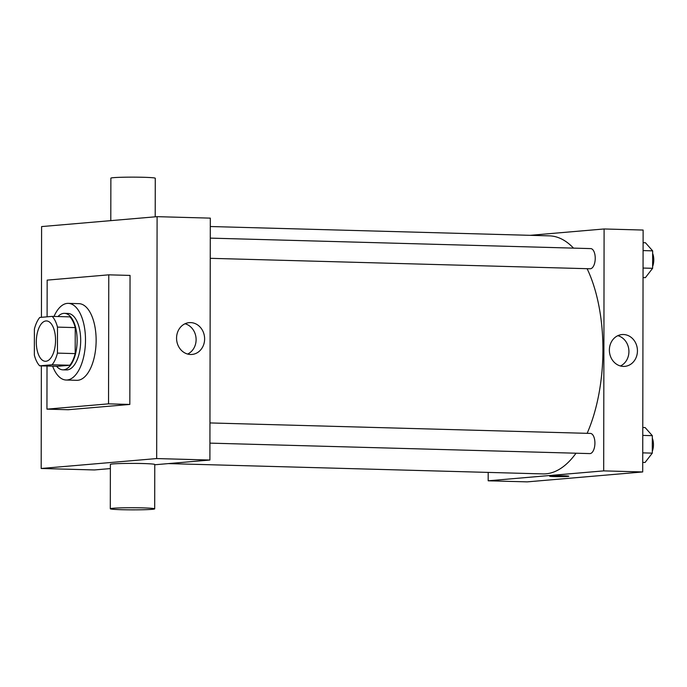 <?xml version="1.0" encoding="UTF-8"?>
<svg xmlns="http://www.w3.org/2000/svg" width="687" height="687" viewBox="0 0 687 687"><rect width="100%" height="100%" fill="white"/><g stroke="black" fill="none" stroke-linecap="round" stroke-linejoin="round"><path stroke-width="1.03" d="M45.892 361.268A20.181 9.609 91.6 0 1 45.368 361.285A20.181 9.609 91.6 0 1 36.317 340.846A20.181 9.609 91.6 0 1 46.476 320.932A20.181 9.609 91.6 0 1 55.544 340.829A20.181 9.609 91.6 0 1 45.892 361.268M57.45 353.118L57.493 327.115A27.497 13.096 91.6 0 0 52.178 316.381L39.76 317.454A27.497 13.096 91.6 0 0 34.393 329.099L34.35 355.102A27.497 13.096 91.6 0 0 39.674 365.827L52.092 364.763A27.497 13.096 91.6 0 0 57.45 353.118L75.192 353.607L75.235 327.605L57.493 327.115M39.674 365.827L57.407 366.317L69.825 365.252L52.092 364.763M52.178 316.381L69.911 316.87A27.497 13.096 91.6 0 1 75.235 327.605M75.192 353.607A27.497 13.096 91.6 0 1 69.825 365.252M56.609 366.3A28.253 13.457 -88.4 0 0 62.886 369.838A28.253 13.457 -88.4 0 0 77.116 341.963A28.253 13.457 -88.4 0 0 64.441 313.349A28.253 13.457 -88.4 0 0 57.974 316.544M64.441 313.349L67.987 313.452A28.253 13.457 91.6 0 1 80.68 341.302A28.253 13.457 91.6 0 1 67.163 369.915A28.253 13.457 91.6 0 1 66.433 369.941L62.886 369.838M54.007 316.432A38.343 18.266 91.6 0 1 68.262 303.362A38.343 18.266 91.6 0 1 85.489 341.164A38.343 18.266 91.6 0 1 67.146 379.997A38.343 18.266 91.6 0 1 66.15 380.023A38.343 18.266 91.6 0 1 52.633 366.188M68.262 303.362L78.911 303.654A38.343 18.266 91.6 0 1 96.128 341.456A38.343 18.266 91.6 0 1 77.786 380.289A38.343 18.266 91.6 0 1 76.798 380.315L66.15 380.023M47.102 316.819L47.163 280.124L108.769 274.834L108.537 403.853L46.939 409.143L47.017 366.034M108.769 274.834L130.049 275.418L129.826 404.437L108.537 403.853M129.826 404.437L68.228 409.727L46.939 409.143M41.357 365.879L41.177 468.482L156.679 458.564L157.1 216.663L41.598 226.581L41.435 317.308M110.367 468.577L94.394 469.951L41.177 468.482M154.773 464.764L209.896 460.032L210.316 218.131L157.1 216.663M110.298 508.766L110.375 464.412A22.199 1.056 0.1 0 1 132.574 463.399A22.199 1.056 0.1 0 1 154.773 464.489L154.695 508.844A22.199 1.056 -179.9 0 0 132.497 507.745A22.199 1.056 -179.9 0 0 110.298 508.766A22.199 1.056 -179.9 0 0 121.908 509.711A22.199 1.056 -179.9 0 0 154.695 508.844M209.896 460.032L156.679 458.564M190.617 322.598A15.964 14.015 -94.9 0 1 204.606 338.133A15.964 14.015 -94.9 0 1 191.956 354.449A15.964 14.015 -94.9 0 1 176.628 339.739A15.964 14.015 -94.9 0 1 189.226 322.632A15.964 14.015 -94.9 0 1 190.617 322.598M187.637 354.054A15.964 14.015 85.1 0 0 196.044 338.073A15.964 14.015 85.1 0 0 185.035 323.757M110.796 220.639L110.873 178.156A22.199 1.056 0.1 0 1 143.66 177.289A22.199 1.056 0.1 0 1 155.271 178.234L155.202 216.826M210.299 226.521L549.42 235.856A119.074 56.72 91.6 0 1 573.508 248.127M587.11 268.694A119.074 56.72 91.6 0 1 587.145 433.325M576.024 453.205A119.074 56.72 91.6 0 1 545.933 473.824A119.074 56.72 91.6 0 1 542.867 473.91L168.384 463.596M209.921 443.124L589.824 453.592A10.09 4.809 -88.4 0 0 594.908 443.639A10.09 4.809 -88.4 0 0 590.382 433.42L209.956 422.934M210.282 238.123L590.708 248.6A10.09 4.809 91.6 0 1 595.234 258.544A10.09 4.809 91.6 0 1 590.408 268.763A10.09 4.809 91.6 0 1 590.15 268.772L210.248 258.312M488.191 472.407L488.182 480.797L603.684 470.878L604.105 228.969L530.115 235.323M604.105 228.969L643.126 230.051L642.706 471.952L527.204 481.87L488.182 480.797M642.706 471.952L603.684 470.878M623.384 366.411A15.964 14.015 -94.9 0 1 609.386 350.868A15.964 14.015 -94.9 0 1 622.044 334.552A15.964 14.015 -94.9 0 1 637.373 349.262A15.964 14.015 -94.9 0 1 624.775 366.369A15.964 14.015 -94.9 0 1 623.384 366.411M568.819 476.22A9.584 0.455 0.1 0 1 567.66 476.434A9.584 0.455 0.1 0 1 556.874 476.641A9.584 0.455 0.1 0 1 549.652 476.185A9.584 0.455 0.1 0 1 559.235 475.748A9.584 0.455 0.1 0 1 568.819 476.22A9.584 0.455 0.1 0 1 567.66 476.434A9.584 0.455 0.1 0 1 556.891 476.641A9.584 0.455 0.1 0 1 549.652 476.185M617.845 335.677A15.964 14.015 -94.9 0 1 628.854 349.992A15.964 14.015 -94.9 0 1 620.447 365.973M642.723 462.411L645.059 462.471L652.298 453.128L652.324 435.67L645.127 427.563L642.783 427.494M652.298 453.128L642.74 452.862M652.324 435.67L642.774 435.403M652.324 438.28A10.09 4.809 91.6 0 1 652.298 451.316M643.049 277.6L645.385 277.66L652.616 268.308L652.65 250.849L645.445 242.743L643.109 242.683M652.616 268.308L643.066 268.05M652.65 250.849L643.092 250.592M652.641 253.469A10.09 4.809 91.6 0 1 652.624 266.504"/></g></svg>
